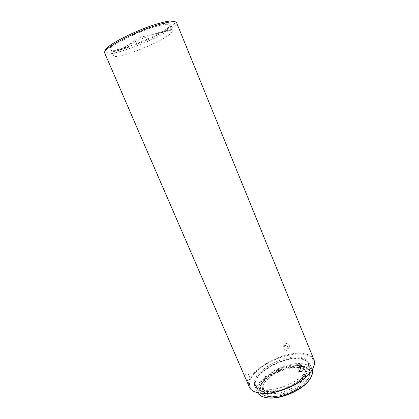 <?xml version="1.0" encoding="UTF-8"?>
<svg xmlns="http://www.w3.org/2000/svg" width="419" height="419" viewBox="0 0 419 419"><rect width="100%" height="100%" fill="white"/><g stroke="black" fill="none" stroke-linecap="round" stroke-linejoin="round"><path stroke-width="0.31" stroke-dasharray="2.1 1.57" d="M168.276 35.479C171.203 33.41 172.518 31.923 172.225 31.011L170.491 30.288C163.436 29.094 125.58 44.278 116.252 52.108L114.246 53.931L113.549 55.675C114.659 60.158 155.376 44.964 168.276 35.479M165.903 29.723C153.464 39.171 114.235 53.904 111.208 50.06L111.009 49.777C110.684 48.997 111.564 47.761 113.654 46.053C119.006 41.685 132.954 34.636 146.063 29.77C160.173 24.747 168.082 23.176 169.789 25.067L169.852 25.407C169.789 26.407 168.475 27.848 165.903 29.723M166.207 28.801C153.459 38.511 113.34 53.574 110.171 49.615C109.401 48.866 110.223 47.494 112.643 45.498C118.252 40.884 133.216 33.373 146.928 28.387C161.65 23.275 169.428 21.929 170.261 24.36C170.198 25.391 168.847 26.874 166.207 28.801M104.467 52.527L105.143 50.793C104.478 57.67 154.328 39.554 170.124 27.581C174.079 24.705 175.577 22.705 174.618 21.589L176.331 22.322M104.551 52.941C106.269 58.712 155.7 40.413 171.617 28.482C175.304 25.826 176.954 23.888 176.567 22.668M249.3 387.015C242.423 373.02 284.119 348.907 304.964 353.893C309.641 354.814 312.647 356.794 313.983 359.827M257.025 392.53L256.575 392.394C245.262 388.853 248.148 377.2 260.759 367.762C273.24 358.266 293.001 352.222 304.817 354.526C313.58 356.49 316.146 361.382 312.516 369.197M299.213 370.726L297.432 371.072L296.081 369.699C295.678 366.683 296.615 365.111 298.894 364.991L300.009 366.007M249.844 377.482L248.032 373.57L249.844 377.482M244.476 375.88L246.183 379.651M283.234 348.488C285.025 350.803 286.727 351.038 288.345 349.2L288.277 347.54C286.565 345.099 284.873 344.837 283.207 346.738L283.234 348.488M289.32 345.502L289.388 347.142C287.79 348.959 286.093 348.728 284.297 346.455L284.255 344.743C285.899 342.868 287.586 343.124 289.32 345.502M300.962 357.554C304.707 358.334 307.111 359.942 308.185 362.377C309.819 368.442 304.859 375.057 293.31 382.228C282.348 388.486 268.38 391.325 260.875 389.015C257.957 388.114 256.056 386.658 255.181 384.658C249.446 373.245 283.946 353.28 300.962 357.554M301.612 359.13C305.362 359.926 307.771 361.545 308.85 364.001C310.495 370.097 305.551 376.733 294.012 383.914C283.061 390.178 269.092 392.996 261.582 390.66C258.659 389.743 256.758 388.282 255.878 386.266C250.112 374.785 284.58 354.799 301.612 359.13M302.23 358.643C306.116 359.46 308.614 361.136 309.73 363.676C312.003 369.008 305.75 377.791 294.4 384.249C283.076 390.723 268.642 393.624 260.901 391.199C257.894 390.251 255.936 388.743 255.03 386.669C249.09 374.801 284.632 354.196 302.23 358.643M257.643 392.692L257.455 392.289C251.405 380.169 286.837 359.492 304.498 364.158C308.394 365.017 310.908 366.745 312.045 369.338L312.197 369.736M264.509 397.254L264.143 397.144C254.553 394.106 256.632 384.165 267.186 376.094C277.614 367.982 294.374 362.943 304.283 365.117C311.6 366.955 313.721 371.197 310.662 377.854M302.811 366.028C293.761 363.886 277.902 368.652 268.328 376.225C261.393 381.788 258.67 386.868 260.157 391.477C261.006 393.415 262.813 394.829 265.583 395.719L268.076 396.29C277.268 397.924 293.206 392.792 302.235 385.171L307.473 379.729C309.887 376.262 310.584 373.256 309.578 370.705C308.557 368.374 306.299 366.814 302.811 366.028M265.672 395.924C262.902 395.033 261.089 393.619 260.246 391.676C254.726 380.714 286.931 361.906 302.895 366.222C306.383 367.013 308.635 368.573 309.657 370.904C311.249 376.728 306.677 383.008 295.955 389.738C285.779 395.609 272.748 398.191 265.672 395.924M268.762 376.686C277.231 370.103 290.362 365.609 299.543 366.232C309.363 367.442 311.925 372.088 307.232 380.159L302.089 385.506C293.227 392.985 277.582 398.024 268.548 396.416C257.187 394.829 258.057 384.705 268.762 376.686M267.872 394.441C262.247 392.336 261.089 388.56 264.394 383.118C270.087 373.842 290.032 365.462 300.638 367.882L301.041 367.966C309.521 370.836 309.316 376.534 300.428 385.066C291.456 392.519 275.702 396.987 267.872 394.441M299.852 367.599L299.475 367.515C289.398 365.216 270.355 373.219 264.949 382.028C263.226 384.705 262.776 387.072 263.598 389.136C264.326 390.801 265.887 392.006 268.28 392.75C281.165 397.584 310.741 380.452 305.493 371.527C304.644 369.579 302.764 368.275 299.852 367.599M298.993 365.515C285.528 361.848 258.01 377.865 262.692 387.025C263.415 388.675 264.97 389.869 267.359 390.602C280.227 395.368 309.84 378.257 304.618 369.401C303.775 367.473 301.9 366.175 298.993 365.515M114.246 53.931L140.365 37.333L170.491 30.288M111.009 49.777L113.549 55.675M111.208 50.06L110.171 49.615M300.392 371.7L297.432 371.072M246.623 380.819L250.51 379.101M289.388 347.142L288.345 349.2M308.185 362.377L308.85 364.001M309.73 363.676L312.045 369.338M307.232 380.159L307.473 379.729M264.949 382.028L264.394 383.118M299.475 367.515L300.638 367.882M263.598 389.136L262.692 387.025M169.789 25.067L172.225 31.011M169.852 25.407L170.261 24.36M301.423 365.494L298.894 364.991M244.267 375.235L248.032 373.57M284.255 344.743L283.207 346.738M250.494 379.075L248.273 374.267M255.181 384.658L255.878 386.266M255.03 386.669L257.455 392.289M268.548 396.416L268.076 396.29M305.493 371.527L304.618 369.401"/><path stroke-width="0.63" d="M174.618 21.589C172.775 19.651 160.707 22.155 145.383 27.963C130.079 33.756 114.267 41.863 108.222 46.876C106.18 48.567 105.153 49.871 105.143 50.793M176.567 22.668L176.331 22.322C174.472 20.337 162.012 22.94 146.131 28.974C130.272 34.981 113.879 43.367 107.636 48.52C105.525 50.259 104.472 51.595 104.467 52.527L249.3 387.015C250.342 389.398 252.594 391.142 256.046 392.252L259.204 392.97C274.131 395.887 302.947 383.773 311.307 371.066C314.339 366.714 315.229 362.969 313.983 359.827L176.567 22.668M299.004 370.312L300.392 371.7C302.817 371.616 303.723 370.035 303.105 366.944L301.78 365.567C299.47 365.682 298.543 367.264 299.004 370.312M312.516 369.197L311.06 371.506C302.811 384.045 274.419 395.976 259.691 393.101L257.025 392.53M300.009 366.007L300.172 366.353C300.722 368.102 300.402 369.558 299.213 370.726M246.183 379.651L246.602 380.782M312.197 369.736C313.082 372.481 312.249 375.681 309.693 379.326C302.544 390.079 278.918 400.009 266.233 397.594L263.368 396.94C260.55 396.023 258.643 394.609 257.643 392.692M310.662 377.854L309.332 379.965C302.35 390.471 279.332 400.145 266.945 397.783L264.509 397.254M311.06 371.506L311.307 371.066M259.691 393.101L259.204 392.97M309.332 379.965L309.693 379.326M266.945 397.783L266.233 397.594M301.78 365.567L301.423 365.494"/></g></svg>
